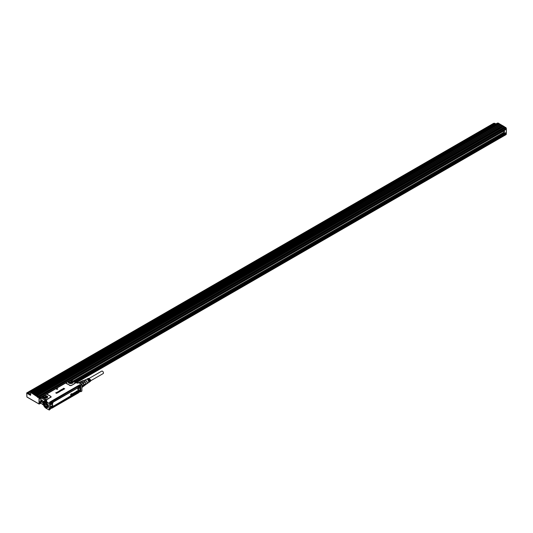 <?xml version="1.0" encoding="UTF-8"?>
<svg xmlns="http://www.w3.org/2000/svg" width="533" height="533" viewBox="0 0 533 533"><rect width="100%" height="100%" fill="white"/><g stroke="black" fill="none" stroke-linecap="round" stroke-linejoin="round"><path stroke-width="0.8" d="M81.902 384.613L81.909 391.102L80.769 391.668L80.749 385.372L80.803 391.635L80.243 390.962M78.791 382.794L81.902 384.606L80.976 385.059L81.842 384.5M81.909 384.599L78.757 382.714L76.625 382.521A4.097 2.365 -120 0 1 78.671 382.727L77.851 383.2L76.419 382.807M71.136 380.049L75.2 382.394L77.851 383.2L75.3 382.674L71.375 380.382L69.716 380.542L70.722 380.096L71.309 380.422M49.183 403.494L49.136 406.779L49.156 403.314L46.085 401.542L46.904 401.063L45.998 399.597L45.418 399.424L44.172 401.256M56.391 388.637L56.831 389.476L57.784 388.943L56.831 389.436L56.331 388.644L57.797 388.923M56.958 393.174L56.325 393.314M57.004 392.888L57.011 392.888A4.184 2.412 180 0 1 57.004 392.888L56.598 392.888L57.004 392.921A4.184 2.418 0 0 0 57.004 392.928L56.958 393.207M56.598 392.928L55.818 392.994L55.898 392.581L57.104 392.828M56.511 392.594L55.958 392.954M57.384 392.228L58.537 392.328L57.764 392.015L58.077 392.614L57.044 392.475A0.839 0.48 180 0 1 57.044 392.481L57.191 392.621A0.839 0.48 0 0 0 57.204 392.621L57.591 392.861M58.543 392.361L57.531 392.235M58.064 392.641L57.051 392.508M58.324 391.668L59.316 391.928A0.833 0.48 0 0 0 59.303 391.935L58.477 392.168L58.623 391.762A0.839 0.48 180 0 1 58.623 391.755L58.717 391.708M58.244 391.915L58.224 391.575M58.763 391.302L59.583 391.762M59.23 391.029L60.022 391.275A0.839 0.48 0 0 0 60.029 391.275L60.336 391.309A0.839 0.48 180 0 1 60.262 391.355L59.416 391.029L60.262 391.395A0.839 0.486 0 0 0 60.329 391.349L60.329 391.349M60.362 390.462L61.135 390.696L60.236 391.069L61.135 390.696M60.356 390.496L60.002 390.649M60.869 390.809L59.729 390.696L60.549 390.416M60.995 390.009L61.482 389.836L60.895 390.123L61.655 390.396M61.948 390.103L61.835 390.496L61.948 390.103M60.889 390.429L61.835 390.496L60.635 390.136L61.488 389.816M60.889 390.469L60.835 389.87M62.381 390.163L61.608 389.463L62.394 390.136M62.927 389.783L62.388 390.089M62.927 389.816L62.281 389.963M63.194 389.65L63.887 389.25L63.194 389.61L62.281 389.103L63.194 389.61M63.967 389.197L64.726 388.77L63.973 389.163L63.067 388.644L63.973 389.163M63.061 388.677L63.793 388.224L63.4 388.604L64.72 388.81M63.887 388.35L63.427 388.624M64.233 388.597L63.807 388.843M49.316 403.274L50.049 402.848L49.582 402.195L79.81 384.746L80.903 385.139M49.136 410.017L50.282 409.251L50.282 402.981A1.253 0.726 -60 0 1 50.842 402.168A1.253 0.726 -60 0 1 51.261 401.929A1.253 0.726 -60 0 1 51.681 401.955A1.253 0.726 -60 0 1 51.734 401.995M49.136 406.779L49.362 409.984M49.263 410.024L45.998 408.245C42.733 404.527 42.08 402.222 44.032 401.336A4.097 2.365 -120 0 0 43.186 403.281M43.819 401.489L40.874 399.657L40.928 397.958L46.904 401.063L44.839 400.869L44.032 401.336A4.097 2.365 -120 0 1 46.085 401.542L45.965 401.749A3.931 2.272 -120 0 0 43.186 403.348A3.931 2.272 -120 0 0 45.965 408.165M58.863 398.611L59.543 398.544M60.436 398.024L60.535 397.625M63.64 395.819L63.973 395.892M64.346 395.772L64.42 395.366M75.373 382.767L74.953 382.368L75.373 382.767M75.053 382.641A0.42 0.333 159.4 0 0 75.3 382.674A1.512 0.873 0 0 1 74.893 383.48L71.642 385.359L74.713 383.307A1.259 0.726 0 0 0 75.053 382.641L74.88 382.401M50.462 397.312L47.39 399.357A1.512 0.873 0 0 1 45.998 399.597L46.051 399.384A1.259 0.726 0 0 0 47.21 399.19L50.462 397.312A1.259 0.726 0 0 0 50.462 396.279L47.357 394.487A1.259 0.726 0 0 0 46.884 394.313A1.259 0.726 0 0 0 46.324 394.28L65.965 382.847A0.42 0.34 11.3 0 0 66.212 382.794A1.259 0.726 0 0 0 66.572 383.394L69.676 385.186A1.259 0.726 0 0 0 71.462 385.186M69.676 385.186L66.398 383.567A1.512 0.873 0 0 1 65.965 382.847L46.458 394.107M47.357 394.487L47.537 394.453A1.512 0.873 0 0 0 46.291 394.2L45.238 394.8M50.255 402.968L49.569 402.555M49.362 403.314L50.109 402.881M56.598 392.888L55.818 392.961L55.898 392.581M56.924 392.368L57.511 391.988M59.316 391.888A0.839 0.48 0 0 0 59.303 391.895L58.517 391.842M60.242 391.035L60.875 390.776L59.829 390.762L59.909 390.403M61.688 390.129L61.828 390.462L61.948 390.069M61.608 389.45L63.134 389.676M62.281 389.07L63.887 389.29M49.183 403.508L45.965 401.749M43.153 402.928L40.874 401.615L40.928 403.314L41.527 403.641M71.615 380.495L70.916 380.202A1.512 0.873 0 0 0 70.536 380.202L70.563 380.276M66.212 382.794L69.83 380.489M71.402 383.547L72.994 382.694L70.03 380.842L68.437 382.694L69.896 383.52L71.402 383.547M66.312 382.594L69.716 380.542M46.324 394.28L45.465 394.547M45.578 394.487L41.96 396.972L42.194 397.565L45.645 399.284L42.327 397.391M46.051 399.384L45.645 399.284M43.006 397.378L45.971 398.231L47.564 397.378L44.599 395.526L43.006 397.378L42.867 396.972A2.418 1.392 180 0 1 44.605 395.613A2.418 1.392 0 0 1 47.697 396.972A2.418 1.392 0 0 1 47.67 397.158M40.928 397.958L41.527 396.952L42.194 397.565M80.217 385.985L79.917 384.873L49.656 402.548L79.81 384.746M58.65 391.862A0.839 0.48 0 0 1 58.643 391.868L58.59 392.068A0.839 0.486 0 0 0 58.59 392.068L58.93 391.775A0.839 0.48 0 0 0 58.93 391.775L58.597 392.101M83.788 385.892A2.632 1.519 -120 0 1 83.361 386.405L81.942 387.225M83.908 385.286A2.632 1.519 -120 0 0 83.908 385.199A2.632 1.519 -120 0 0 83.868 384.719L81.929 385.712M81.942 386.958L83.861 385.852A2.845 1.639 -120 0 0 83.908 385.372A2.845 1.639 -120 0 0 83.861 384.839L83.848 384.606A2.632 1.519 -120 0 0 83.681 384.04A2.632 1.519 -120 0 0 83.361 383.367L81.622 384.373M81.502 384.3L83.295 383.254A2.632 1.519 -120 0 0 82.615 382.401L82.502 382.341A2.632 1.519 -120 0 0 81.562 381.768L79.337 383.054M80.217 390.356L80.303 387.151L80.17 390.269M80.217 387.051L80.217 386.698M49.862 402.815L50.262 402.129M41.96 396.972A0.42 0.34 -12.7 0 1 41.714 397.058A1.512 0.873 0 0 1 41.714 396.845L41.527 396.952M41.96 396.792A0.42 0.34 11.9 0 1 41.714 396.845L45.418 394.58M42.14 397.258L45.518 399.25M62.381 389.676L61.948 389.523M83.361 386.405L81.942 387.464M83.861 384.839L81.935 385.952M83.261 383.287A2.845 1.639 -120 0 0 82.502 382.341L80.303 383.607M81.562 381.768L79.097 382.914M81.296 381.648A2.845 1.639 -120 0 0 80.889 381.621A2.845 1.639 -120 0 0 80.536 381.715L78.777 382.727M80.023 385.572L79.477 385.252L50.408 402.055L49.875 402.981L50.388 402.049L49.982 403.041M40.828 400.303L40.874 399.657M40.874 401.615L40.768 400.576M41.454 401.549A0.713 0.413 60 0 1 41.454 400.39L41.454 400.39A0.713 0.413 60 0 1 41.454 401.549M43.213 402.562A0.713 0.413 60 0 1 43.226 401.416L43.226 401.416A0.713 0.413 60 0 1 43.566 401.755M82.615 382.401L84.614 381.248L83.481 380.595A2.632 1.519 -120 0 0 83.155 380.569A2.632 1.519 -120 0 0 82.795 380.655L81.123 381.621M83.894 385.612L85.866 384.48L83.421 386.365M83.295 383.254L85.3 382.101L85.866 383.567L83.868 384.719M83.481 380.595L81.496 381.735M41.487 400.41A0.626 0.36 -120 0 0 41.514 401.449A0.626 0.36 -120 0 0 41.954 401.222M43.26 401.429A0.626 0.36 -120 0 0 42.907 401.482L43.286 402.468M85.866 384.48A2.632 1.519 -120 0 0 85.866 383.567M85.3 382.101A2.632 1.519 -120 0 0 84.614 381.248M50.388 402.049L79.477 385.252L80.13 385.639L79.597 385.332L79.057 385.879A1.253 0.726 -60 0 1 79.477 385.639A1.253 0.726 -60 0 1 79.89 385.665A1.253 0.726 -60 0 1 79.95 385.705M49.982 408.418L50.615 408.664M50.282 407.139L50.282 404.714M50.229 407.032L50.708 406.752L50.229 407.139M50.189 404.614L50.695 404.714A1.686 0.973 120 0 0 52.127 403.668A1.686 0.973 120 0 0 52.321 401.895L51.974 401.509L52.321 401.895M50.695 404.714L50.282 404.42M50.189 403.041L50.515 402.122L51.554 401.522L52.054 401.975A1.479 0.853 120 0 1 52.121 402.102A1.479 0.853 120 0 1 51.834 403.621A1.479 0.853 120 0 1 50.628 404.447L50.189 404.241M52.067 401.502L78.518 386.232L51.554 401.522M78.604 386.172L78.471 386.798A1.686 0.973 120 0 0 78.657 388.35A1.686 0.973 120 0 0 80.097 387.738L80.097 389.73A1.686 0.973 120 0 0 78.657 390.776A1.686 0.973 120 0 0 78.471 392.548L78.511 392.381M78.611 386.298L78.491 386.751M80.163 386.865L80.097 387.738M80.13 386.838L79.87 387.544A1.472 0.853 -60 0 1 78.844 388.144A1.479 0.853 120 0 0 79.89 387.558L79.797 387.491M80.363 387.298L80.17 386.838M78.631 392.535L78.971 392.341M78.518 392.821L52.167 408.031L78.518 392.821M51.954 407.505L52.141 408.098L78.471 392.548M50.695 406.706A1.686 0.973 120 0 1 52.127 406.093A1.686 0.973 120 0 1 52.321 407.645L51.954 408.091M51.115 406.359A1.253 0.726 -60 0 1 51.681 406.326A1.253 0.726 -60 0 1 51.734 406.366M78.697 387.871A1.253 0.726 -60 0 1 78.637 387.844A1.253 0.726 -60 0 1 78.484 387.698A1.253 0.726 -60 0 1 78.378 387.338M78.684 386.312A1.253 0.726 -60 0 1 79.057 385.879M78.697 392.241A1.253 0.726 -60 0 1 78.637 392.215A1.253 0.726 -60 0 1 78.484 392.068A1.253 0.726 -60 0 1 78.378 391.708M79.324 390.069A1.253 0.726 -60 0 1 79.89 390.036A1.253 0.726 -60 0 1 79.95 390.076M72.162 383.327L71.902 383.134A1.672 0.966 0 0 0 70.249 382.894A1.672 0.966 0 0 0 69.277 383.327M46.731 398.011L46.464 397.818A1.672 0.966 0 0 0 44.812 397.578A1.672 0.966 0 0 0 43.839 398.011M51.948 406.539C50.882 406.326 50.362 406.952 50.388 408.425C51.461 408.638 51.974 408.012 51.948 406.539L51.681 406.326M50.282 408.078L50.422 408.505M53.567 401.622L53.48 401.815A1.426 0.819 120 0 0 52.467 403.561L52.467 405.606A1.426 0.819 120 0 0 53.48 406.186L77.105 392.468A1.379 0.793 120 0 0 78.078 390.782L78.144 388.737A1.426 0.819 120 0 0 77.138 388.151L53.567 401.622A1.719 0.993 120 0 0 52.347 403.728L52.347 405.78A1.719 0.993 120 0 0 53.567 406.479L77.138 392.528A1.426 0.819 120 0 0 78.144 390.782L77.785 390.856L78.078 388.737A1.379 0.793 120 0 0 77.105 388.171L77.138 388.151M51.948 402.168C50.882 401.955 50.362 402.582 50.388 404.054C51.461 404.267 51.974 403.641 51.948 402.168L51.681 401.955M50.282 403.708L50.422 404.127M80.163 385.879C79.097 385.665 78.578 386.292 78.604 387.764C79.67 387.977 80.19 387.351 80.163 385.879L79.89 385.665M78.604 392.135C79.67 392.348 80.19 391.722 80.163 390.256A1.253 0.726 120 0 0 80.01 390.109A1.253 0.726 120 0 0 78.851 390.682A1.253 0.726 120 0 0 78.604 392.135L78.637 392.215M85.893 384.32L86.639 383.887A2.092 1.206 -120 0 0 86.892 382.008A2.092 1.206 -120 0 0 84.547 380.262L83.768 380.715M50.682 408.178A0.879 0.506 -60 0 1 50.928 407.059A0.879 0.506 -60 0 1 51.774 406.859A0.879 0.506 -60 0 1 51.528 407.972A0.879 0.506 -60 0 1 50.682 408.178M53.427 401.842L53.36 402.022A1.079 0.626 120 0 0 52.594 403.348L52.467 405.566A1.379 0.793 120 0 0 53.447 406.133L77.019 392.181L77.225 392.821L53.567 406.479M50.682 403.807A0.879 0.506 -60 0 1 50.928 402.688A0.879 0.506 -60 0 1 51.774 402.488A0.879 0.506 -60 0 1 51.528 403.601A0.879 0.506 -60 0 1 50.682 403.807M78.897 387.518A0.879 0.506 -60 0 1 79.144 386.398A0.879 0.506 -60 0 1 79.99 386.198A0.879 0.506 -60 0 1 79.737 387.311A0.879 0.506 -60 0 1 78.897 387.518M79.99 390.569A0.879 0.506 -60 0 1 79.737 391.688A0.879 0.506 -60 0 1 78.897 391.888A0.879 0.506 -60 0 1 79.144 390.769A0.879 0.506 -60 0 1 79.99 390.569M86.273 384.1A2.219 1.279 -120 0 0 86.912 383.813A2.219 1.279 -120 0 0 86.972 382.001A2.219 1.279 -120 0 0 84.747 380.062A2.219 1.279 -120 0 0 84.181 380.475M51.008 407.645L51.388 407.245L51.008 407.645M51.008 403.274L51.388 402.875L51.008 403.274M79.224 386.985L79.597 386.585L79.224 386.985M79.224 391.355L79.597 390.955L79.224 391.355M87.012 383.667A2.092 1.206 -120 0 0 87.132 383.547A2.092 1.206 -120 0 0 87.185 381.835L84.927 380.056M51.055 407.778L51.368 407.239M73.041 393.441L72.508 394.007A0.7 0.4 120 0 0 72.521 394.14L72.581 394.167A0.613 0.353 -60 0 1 72.568 394.034L73.154 393.381L73.161 394.067A0.706 0.406 -60 0 1 73.154 394.12L72.961 394.427A0.626 0.36 -60 0 1 72.848 394.507L72.601 394.24M72.535 394.453L73.008 394.12A0.839 0.48 -60 0 1 73.008 394.114L72.948 394.034M70.702 395.386L70.742 394.207L71.842 393.634M71.202 394.24L71.382 394.7M71.102 395.153L71.142 394.6M71.695 394.327L71.475 394.973M72.341 394.48L71.928 394.68L72.008 394.28A1.006 0.58 120 0 1 72.048 394.247A0.973 0.56 120 0 1 72.082 394.22A1.879 1.086 120 0 1 72.122 394.193A1.752 1.013 120 0 1 72.155 394.167A0.746 0.433 120 0 0 72.188 394.14L72.135 393.954A0.726 0.42 -60 0 1 72.328 393.84L72.501 394.293A0.959 0.553 120 0 0 72.501 394.333A0.839 0.486 120 0 0 72.501 394.38L72.301 394.207M72.415 393.794L72.275 393.8A0.993 0.573 120 0 0 72.228 393.82A0.939 0.54 120 0 0 72.182 393.847A0.72 0.413 120 0 0 72.082 393.914L71.908 394.233M73.387 393.241L73.614 393.087A0.586 0.34 -60 0 1 73.647 393.068L73.594 393.034A0.593 0.34 120 0 0 73.561 393.054L73.208 393.934M73.607 393.347L73.667 393.381A0.593 0.346 120 0 0 73.667 393.354L73.607 393.321A0.586 0.34 120 0 1 73.607 393.347L73.681 393.754L73.834 393.247A0.786 0.453 -60 0 0 73.82 393.134L73.694 393.008M74.294 392.661L74.5 392.888A0.6 0.346 -60 0 1 74.5 392.948L74.247 393.454A0.586 0.34 -60 0 1 74.207 393.474L73.9 393.341A0.593 0.346 -60 0 1 73.9 393.287L74.327 392.668L73.84 393.261A0.6 0.346 120 0 0 73.847 393.307L73.9 393.461M74.627 392.921L74.9 392.794A0.826 0.473 120 0 0 74.853 392.808A1.639 0.946 120 0 0 74.807 392.821A2.379 1.372 120 0 0 74.767 392.834A0.839 0.48 -60 0 1 74.753 392.834A1.166 0.673 -60 0 1 74.727 392.848A1.139 0.66 -60 0 1 74.687 392.854L74.733 392.448A0.72 0.413 -60 0 1 74.926 392.341L74.9 392.295A0.666 0.38 120 0 0 74.68 392.415L74.6 392.841M74.933 392.288L74.74 392.608A0.633 0.366 120 0 0 74.8 392.614L74.82 392.661A0.893 0.513 120 0 0 74.853 392.648A3.651 2.112 -60 0 1 74.886 392.641A4.451 2.572 -60 0 1 74.92 392.628A1.013 0.586 -60 0 1 74.96 392.614A0.966 0.56 -60 0 1 74.993 392.608L75.16 392.568A0.64 0.366 -60 0 1 75.166 392.515L75.613 391.935L75.106 392.488A0.646 0.373 120 0 0 75.106 392.541L74.94 393.041A0.72 0.413 -60 0 1 74.733 393.161L74.567 393.141M75.699 391.988L75.366 392.588L75.939 392.075A0.999 0.58 -60 0 1 75.979 392.041A0.966 0.56 -60 0 1 76.012 392.015A1.872 1.079 -60 0 1 76.052 391.988A1.746 1.006 -60 0 1 76.086 391.962A0.753 0.433 120 0 0 76.119 391.942L76.199 391.755M76.086 391.962L76.032 391.928A1.752 1.013 120 0 0 75.999 391.955A1.879 1.086 120 0 0 75.959 391.982A0.973 0.56 120 0 0 75.919 392.008A1.006 0.58 120 0 0 75.886 392.041L75.506 392.721A0.586 0.34 -60 0 1 75.466 392.748L75.26 392.788M76.032 391.928A0.746 0.433 120 0 0 76.066 391.902L76.012 391.715A0.726 0.42 -60 0 1 76.206 391.602L76.379 392.055A0.959 0.553 120 0 0 76.379 392.095A0.839 0.486 120 0 0 76.379 392.141L75.806 392.441M75.779 391.962L75.959 391.675A0.733 0.426 120 0 1 76.152 391.562L76.286 391.582M76.426 392.081L76.459 391.129M76.899 391.695L77.285 391.482L77.065 391.828A0.586 0.34 -60 0 1 77.025 391.848L76.719 391.708A0.593 0.346 -60 0 1 76.719 391.662L77.305 391.215A0.58 0.333 -60 0 1 77.318 391.322L76.892 391.608L77.285 391.482M77.225 391.089L76.659 391.635A0.6 0.346 120 0 0 76.665 391.682L76.719 391.835M51.055 403.408L51.255 402.955M79.27 387.118L79.47 386.665M79.27 391.489L79.47 391.035M88.711 382.461A1.912 1.106 -120 0 0 88.898 382.374A1.912 1.106 -120 0 0 89.091 380.682L88.431 379.616M89.031 382.261A1.885 1.093 -120 0 0 89.178 382.181A1.885 1.093 -120 0 0 89.371 380.509A1.885 1.093 -120 0 0 88.491 379.243M89.331 382.034A1.859 1.073 -120 0 0 89.517 381.948A1.859 1.073 -120 0 0 89.704 380.309A1.859 1.073 -120 0 0 88.844 379.063L89.051 379.256M89.651 381.835A1.832 1.059 -120 0 0 89.804 381.755A1.832 1.059 -120 0 0 89.984 380.136A1.832 1.059 -120 0 0 89.144 378.916M89.804 381.755L90.363 381.368A1.779 1.026 -120 0 0 90.543 379.796L88.591 378.297L87.972 378.59A1.832 1.059 -120 0 0 87.832 378.683M87.499 378.856A1.859 1.073 -120 0 1 87.665 378.736A1.859 1.073 -120 0 1 88.258 378.723L88.551 378.57A1.832 1.059 -120 0 0 87.972 378.59M86.819 379.183A1.912 1.106 -120 0 1 86.986 379.063A1.912 1.106 -120 0 1 87.605 379.05L87.898 378.903A1.885 1.093 -120 0 0 87.292 378.916A1.885 1.093 -120 0 0 87.152 379.01M84.987 380.022L86.306 379.389A1.972 1.139 -120 0 1 86.952 379.376L87.252 379.23A1.945 1.126 -120 0 0 86.619 379.243A1.945 1.126 -120 0 0 86.473 379.336M87.066 383.627L88.278 382.801A1.972 1.139 -120 0 0 88.471 381.055L87.812 379.976M88.405 382.681A1.945 1.126 -120 0 0 88.558 382.607A1.945 1.126 -120 0 0 88.751 380.882A1.945 1.126 -120 0 0 87.838 379.569M71.815 393.601L70.796 394.24L70.776 395.433L71.788 393.601M71.995 394.706L72.062 394.313A0.999 0.58 -60 0 1 72.102 394.28A0.966 0.56 -60 0 1 72.135 394.253A1.872 1.079 -60 0 1 72.175 394.227A1.746 1.006 -60 0 1 72.208 394.2A0.753 0.433 120 0 0 72.241 394.173L72.335 394.04M73.667 393.381L73.681 393.754M76.559 391.075L76.432 392.108M76.512 391.169L76.479 392.108M88.491 379.583A1.486 0.859 60 0 1 89.118 380.522A1.486 0.859 60 0 1 89.238 381.302M89.144 379.203A1.486 0.859 60 0 1 89.771 380.149A1.486 0.859 60 0 1 89.864 381.088M87.838 379.956A1.486 0.859 60 0 1 88.465 380.902A1.486 0.859 60 0 1 88.591 381.461M72.821 394.087L72.974 393.667M44.785 402.268A2.925 1.692 60 0 1 44.899 402.188A2.925 1.692 60 0 1 44.939 402.168A3.025 1.746 -120 0 0 44.732 402.208A3.025 1.746 -120 0 0 44.146 402.655A3.025 1.746 -120 0 0 44.625 405.986A3.025 1.746 -120 0 0 47.31 407.638A3.025 1.746 -120 0 0 47.87 407.225A3.025 1.746 -120 0 0 47.897 407.192A3.025 1.746 -120 0 0 47.517 404.014A3.025 1.746 -120 0 0 44.952 402.168C47.324 402.995 48.303 404.674 47.897 407.192L47.87 407.225A3.011 1.739 -120 0 1 44.992 406.446A3.011 1.739 -120 0 1 44.172 402.655A3.011 1.739 -120 0 1 44.965 402.168L44.592 402.275A3.005 1.732 -120 0 0 44.206 402.642A3.005 1.732 60 0 0 44.812 406.146A3.005 1.732 60 0 0 47.597 407.478L47.883 407.212M44.625 402.348A2.925 1.692 60 0 1 44.665 402.328A2.925 1.692 60 0 1 45.392 402.202M48.063 406.832A2.925 1.692 60 0 1 47.943 407.059A2.925 1.692 60 0 1 47.59 407.399A2.925 1.692 60 0 1 47.55 407.419L47.75 407.365A3.005 1.732 60 0 1 47.597 407.478M47.823 404.694A2.925 1.692 60 0 1 47.87 407.099L46.051 407.292A2.885 1.666 60 0 1 43.986 403.741L44.239 402.708A2.925 1.692 60 0 1 44.592 402.368A2.925 1.692 60 0 1 47.124 403.474M46.051 407.292L46.051 407.292A2.885 1.666 60 0 0 47.817 407.085C47.883 403.701 46.691 402.262 44.232 402.761A2.885 1.666 60 0 0 43.986 403.741M47.19 406.393L47.177 404.78L46.051 403.381L44.839 403.488L44.839 404.987L45.991 406.459L47.091 405.833L45.965 404.434L45.931 403.354M45.991 406.459L47.177 406.399M46.051 406.499L47.204 405.86M46.324 403.714L47.204 405.193M89.258 378.317L101.743 371.115A1.419 0.819 60 0 1 102.449 371.181A1.419 0.819 60 0 1 103.382 372.434A1.419 0.819 60 0 1 103.162 373.573L90.683 380.782M504.071 132.357L73.094 381.175M39.755 402.741L39.669 403.814M505.904 134.629L76.152 382.747L505.904 134.629L505.757 133.017M39.662 401.662L39.788 402.049L40.755 401.489M505.757 132.564L505.844 132.957M39.755 402.022L39.755 403.694L39.309 403.947L39.755 403.694M505.844 132.97L505.844 133.643M504.091 132.217L72.981 381.115L504.091 132.217L504.071 133.383M39.755 397.958L39.309 398.211L39.016 403.947L39.016 397.765L39.455 397.511L39.102 397.924L39.609 397.698L39.755 398.637L40.801 398.038M29.268 391.435L27.143 392.668M27.156 392.728L28.276 393.207L29.035 392.774M505.844 129.379L504.365 130.398L504.365 133.71M503.472 130.752L504.151 132.177M39.609 397.698L39.755 398.464M492.619 125.835L491.772 125.788M505.637 128.566L506.143 128.346L505.697 128.606L505.877 129.359L71.369 380.182L505.904 129.306M71.788 380.429L503.645 131.091M505.55 128.52L504.958 128.859L503.985 128.3M39.482 397.598L40.048 396.759L39.395 396.385M29.522 393.62A1.299 0.746 0 0 0 29.581 393.654A1.299 0.746 0 0 0 30.641 393.867M70.889 379.976L506.29 128.606L506.29 134.343L506.35 128.52L505.904 127.594L504.071 128.093M504.958 128.859L504.871 128.193M38.363 397.218L40.048 396.759M38.129 397.358L31.001 392.628L37.39 396.319L37.237 396.845M38.716 397.425L39.016 397.765L38.716 397.425M29.095 392.748A1.466 0.846 0 0 0 29.035 392.988A1.466 0.846 0 0 0 29.462 393.587A1.466 0.846 0 0 0 30.641 393.827M491.706 125.995L470.386 138.573M38.623 396.792L39.422 396.325M504.851 127.62L38.756 396.712M31.147 392.541L31.827 392.594L497.922 123.496L497.269 123.156L31.174 392.248L31.827 392.594M37.357 395.719L503.412 126.627L504.338 127.134L38.243 396.232L37.317 395.719L38.176 396.878M33.806 393.667L500.214 124.755L34.192 393.96L33.772 393.674L34.192 393.96M35.378 394.64L34.951 394.353L35.378 394.64L501.393 125.435L34.991 394.353M502.279 125.948L36.191 395.046L502.226 125.941L502.652 126.228L36.557 395.326L36.137 395.04L36.557 395.326M33.013 393.274L32.586 392.988L33.013 393.274L499.028 124.069L32.626 392.988M31.767 391.908A1.299 0.746 180 0 0 31.414 391.229A1.299 0.746 180 0 0 29.581 391.229A1.299 0.746 180 0 0 29.255 391.548A1.299 0.746 180 0 0 29.668 392.335A1.299 0.746 180 0 0 31.087 392.421L31.174 392.248M29.522 391.262A1.466 0.846 0 0 0 29.462 391.295A1.466 0.846 0 0 0 29.095 391.655L30.674 392.734M31.953 391.802A1.466 0.846 0 0 0 31.534 391.295A1.466 0.846 0 0 0 31.467 391.262M38.243 396.232L38.629 396.552M504.338 127.134L504.724 127.46M38.336 396.385L504.544 127.36M492.818 125.022A1.466 0.846 0 0 0 492.759 125.255A1.466 0.846 0 0 0 492.932 125.655M438.832 155.636A1.466 0.846 0 0 0 438.772 155.669A1.466 0.846 0 0 0 438.512 155.863L438.399 156.029A1.466 0.846 0 0 0 438.339 156.262A1.466 0.846 0 0 0 438.826 156.895M439.079 156.749A1.299 0.746 180 0 1 438.559 155.916A1.299 0.746 180 0 1 438.666 155.776A1.299 0.746 180 0 1 438.886 155.596A1.299 0.746 180 0 1 440.724 155.596A1.299 0.746 180 0 1 440.878 155.709A1.466 0.846 0 0 0 440.838 155.669A1.466 0.846 0 0 0 440.778 155.636M350.108 206.857A1.466 0.846 0 0 0 350.048 206.891A1.466 0.846 0 0 0 349.795 207.09L349.675 207.25A1.466 0.846 0 0 0 349.621 207.49A1.466 0.846 0 0 0 350.101 208.117M379.683 189.781A1.466 0.846 0 0 0 379.623 189.815A1.466 0.846 0 0 0 379.369 190.014L379.249 190.174A1.466 0.846 0 0 0 379.196 190.414A1.466 0.846 0 0 0 379.676 191.041M54.366 377.604A1.466 0.846 0 0 0 54.306 377.637A1.466 0.846 0 0 0 54.046 377.837A1.466 0.846 0 0 0 53.933 377.997L54.359 378.863M56.425 377.67A1.466 0.846 0 0 0 56.371 377.637A1.466 0.846 0 0 0 56.311 377.604L83.448 361.9M83.941 360.528A1.466 0.846 0 0 0 83.881 360.561A1.466 0.846 0 0 0 83.621 360.761A1.466 0.846 0 0 0 83.508 360.921L83.934 361.787M261.39 258.079A1.466 0.846 0 0 0 261.323 258.112A1.466 0.846 0 0 0 261.07 258.312A1.466 0.846 0 0 0 260.957 258.472L261.383 259.338M202.24 292.231A1.466 0.846 0 0 0 202.174 292.264A1.466 0.846 0 0 0 201.92 292.464A1.466 0.846 0 0 0 201.807 292.624L202.234 293.49M143.091 326.376A1.466 0.846 0 0 0 143.024 326.416A1.466 0.846 0 0 0 142.771 326.609A1.466 0.846 0 0 0 142.657 326.776L143.084 327.642M113.516 343.452A1.466 0.846 0 0 0 113.456 343.485A1.466 0.846 0 0 0 113.196 343.685A1.466 0.846 0 0 0 113.083 343.845L113.509 344.711M113.762 344.571A1.299 0.746 180 0 1 113.243 343.738A1.299 0.746 180 0 1 113.342 343.592A1.299 0.746 180 0 1 113.569 343.419A1.299 0.746 180 0 1 115.408 343.419A1.299 0.746 180 0 1 115.561 343.532A1.466 0.846 0 0 0 115.521 343.485A1.466 0.846 0 0 0 115.461 343.452M172.665 309.307A1.466 0.846 0 0 0 172.599 309.34A1.466 0.846 0 0 0 172.346 309.54A1.466 0.846 0 0 0 172.232 309.7L172.659 310.566M172.912 310.419A1.299 0.746 180 0 1 172.392 309.586A1.299 0.746 180 0 1 172.492 309.446A1.299 0.746 180 0 1 172.719 309.267A1.299 0.746 180 0 1 174.551 309.267A1.299 0.746 180 0 1 174.711 309.38A1.466 0.846 0 0 0 174.671 309.34A1.466 0.846 0 0 0 174.611 309.307L201.747 293.67M231.815 275.155A1.466 0.846 0 0 0 231.748 275.188A1.466 0.846 0 0 0 231.495 275.388A1.466 0.846 0 0 0 231.382 275.548L231.808 276.414M290.965 241.003A1.466 0.846 0 0 0 290.898 241.043A1.466 0.846 0 0 0 290.645 241.236A1.466 0.846 0 0 0 290.532 241.402L290.958 242.268M291.205 242.122A1.299 0.746 180 0 1 290.692 241.289A1.299 0.746 180 0 1 290.791 241.149A1.299 0.746 180 0 1 291.018 240.969A1.299 0.746 180 0 1 292.85 240.969A1.299 0.746 180 0 1 293.01 241.083A1.466 0.846 0 0 0 292.97 241.043A1.466 0.846 0 0 0 292.903 241.003M320.533 223.933A1.466 0.846 0 0 0 320.473 223.967A1.466 0.846 0 0 0 320.22 224.166A1.466 0.846 0 0 0 320.106 224.326L320.533 225.192M320.779 225.046A1.299 0.746 180 0 1 320.266 224.213A1.299 0.746 180 0 1 320.366 224.073A1.299 0.746 180 0 1 320.593 223.9A1.299 0.746 180 0 1 322.425 223.9A1.299 0.746 180 0 1 322.585 224.007A1.466 0.846 0 0 0 322.545 223.967A1.466 0.846 0 0 0 322.478 223.933L349.621 208.23M409.257 172.705A1.466 0.846 0 0 0 409.197 172.739A1.466 0.846 0 0 0 408.938 172.939L408.824 173.098A1.466 0.846 0 0 0 408.764 173.338A1.466 0.846 0 0 0 409.251 173.965M29.981 391.462L31.194 391.648L30.308 392.161L29.795 391.868L29.981 391.462L29.981 391.975M493.252 123.529A1.466 0.846 0 0 0 493.185 123.569A1.466 0.846 0 0 0 492.932 123.763L492.818 123.929A1.466 0.846 0 0 0 492.759 124.162A1.466 0.846 0 0 0 494.058 125.002M495.677 124.069A1.466 0.846 0 0 0 495.257 123.569A1.466 0.846 0 0 0 495.197 123.529M350.354 207.97A1.299 0.746 180 0 1 349.841 207.144A1.299 0.746 180 0 1 349.941 206.997A1.299 0.746 180 0 1 350.168 206.824A1.299 0.746 180 0 1 352 206.824A1.299 0.746 180 0 1 352.153 206.931M379.929 190.894A1.299 0.746 180 0 1 379.416 190.068A1.299 0.746 180 0 1 379.516 189.921A1.299 0.746 180 0 1 379.743 189.748A1.299 0.746 180 0 1 381.575 189.748A1.299 0.746 180 0 1 381.728 189.855M54.613 378.716A1.299 0.746 180 0 1 54.093 377.884A1.299 0.746 180 0 1 54.199 377.744A1.299 0.746 180 0 1 54.419 377.571A1.299 0.746 180 0 1 56.258 377.571A1.299 0.746 180 0 1 56.411 377.677M84.187 361.64A1.299 0.746 180 0 1 83.668 360.814A1.299 0.746 180 0 1 83.768 360.668A1.299 0.746 180 0 1 83.994 360.495A1.299 0.746 180 0 1 85.833 360.495A1.299 0.746 180 0 1 85.986 360.601M261.63 259.198A1.299 0.746 180 0 1 261.117 258.365A1.299 0.746 180 0 1 261.217 258.225A1.299 0.746 180 0 1 261.443 258.045A1.299 0.746 180 0 1 263.275 258.045A1.299 0.746 180 0 1 263.435 258.159M202.487 293.343A1.299 0.746 180 0 1 201.967 292.517A1.299 0.746 180 0 1 202.067 292.37A1.299 0.746 180 0 1 202.293 292.197A1.299 0.746 180 0 1 204.126 292.197A1.299 0.746 180 0 1 204.286 292.304M143.337 327.495A1.299 0.746 180 0 1 142.817 326.662A1.299 0.746 180 0 1 142.917 326.522A1.299 0.746 180 0 1 143.144 326.343A1.299 0.746 180 0 1 144.976 326.343A1.299 0.746 180 0 1 145.136 326.456M232.055 276.267A1.299 0.746 180 0 1 231.542 275.441A1.299 0.746 180 0 1 231.642 275.294A1.299 0.746 180 0 1 231.868 275.121A1.299 0.746 180 0 1 233.701 275.121A1.299 0.746 180 0 1 233.86 275.228M409.504 173.825A1.299 0.746 180 0 1 408.984 172.992A1.299 0.746 180 0 1 409.091 172.852A1.299 0.746 180 0 1 409.317 172.672A1.299 0.746 180 0 1 411.15 172.672A1.299 0.746 180 0 1 411.303 172.785M30.687 391.355L30.687 392.035L30.221 392.108M494.484 124.762A1.299 0.746 180 0 1 492.978 123.816A1.299 0.746 180 0 1 493.078 123.676A1.299 0.746 180 0 1 493.305 123.496A1.299 0.746 180 0 1 495.137 123.496A1.299 0.746 180 0 1 495.49 124.176M439.552 156.475L439.292 155.829L439.292 156.342M440.425 155.969L439.292 155.829M350.827 207.697L350.567 207.057L350.567 207.57M351.7 207.197L350.567 207.057M380.389 190.634L380.142 189.981L380.142 190.494M381.275 190.121L380.142 189.981M55.086 378.443L54.826 377.804L54.826 378.317M55.958 377.944L54.826 377.804M84.66 361.367L84.401 360.728L84.401 361.241M85.533 360.868L84.401 360.728M262.083 258.925L261.85 258.278L261.85 258.791M262.976 258.418L261.85 258.278M202.953 293.07L202.7 292.43L202.7 292.943M203.826 292.57L202.7 292.43M143.803 327.222L143.55 326.576L143.55 327.089M144.676 326.716L143.55 326.576M114.215 344.305L113.975 343.652L113.975 344.165M115.108 343.792L113.975 343.652M173.378 310.146L173.125 309.506L173.125 310.013M174.251 309.646L173.125 309.506M232.528 276.001L232.275 275.354L232.275 275.867M233.401 275.494L232.275 275.354M291.678 241.849L291.424 241.202L291.424 241.716M292.55 241.342L291.424 241.202M321.252 224.773L320.999 224.133L320.999 224.64M322.125 224.273L320.999 224.133M409.95 173.551L409.717 172.905L409.717 173.418M410.85 173.045L409.717 172.905M493.711 123.729L494.924 123.922L494.038 124.429L493.525 124.136L493.711 123.729L493.711 124.242M439.991 155.723L439.991 156.222M351.267 206.951L351.267 207.444M380.842 189.875L380.842 190.368M55.525 377.69L55.525 378.19M85.1 360.621L85.1 361.114M262.549 258.172L262.549 258.665M203.399 292.324L203.399 292.817M144.25 326.469L144.25 326.969M114.675 343.545L114.675 344.038M173.825 309.393L173.825 309.893M232.974 275.248L232.974 275.741M292.124 241.096L292.124 241.596M321.699 224.02L321.699 224.52M410.417 172.799L410.417 173.292M494.411 123.623L494.411 124.309L493.944 124.376M469.999 138.9L469.566 138.647L469.566 139.146M470.452 138.633A1.299 0.746 0 0 0 470.299 138.527A1.299 0.746 0 0 0 468.46 138.527A1.299 0.746 0 0 0 468.234 138.7A1.299 0.746 0 0 0 468.134 138.84A1.299 0.746 0 0 0 468.654 139.673M469.127 139.399L468.867 138.76L468.867 139.273M469.566 138.647L468.867 138.76M468.4 139.819A1.466 0.846 180 0 1 467.914 139.193A1.466 0.846 180 0 1 467.974 138.953A1.466 0.846 180 0 1 468.087 138.793A1.466 0.846 180 0 1 468.347 138.593A1.466 0.846 180 0 1 468.407 138.56M491.886 126.094L470.326 138.54A1.466 0.846 180 0 1 470.412 138.593A1.466 0.846 180 0 1 470.466 138.627M69.503 385.359A1.512 0.873 0 0 0 71.642 385.359M47.537 394.453L50.642 396.246A1.512 0.873 0 0 1 50.642 397.478M80.749 385.359L79.917 384.873M80.929 391.742L80.11 391.389M46.751 393.94L45.898 394.36M80.243 390.436L80.243 389.876M80.243 387.098L80.243 386.592M80.243 386.065L80.217 385.073M49.083 406.752L49.043 409.89M47.304 407.778A3.138 1.812 -120 0 0 47.91 407.312A3.138 1.812 -120 0 0 47.417 403.854A3.138 1.812 -120 0 0 44.625 402.135A3.138 1.812 -120 0 0 44.012 402.602A3.138 1.812 -120 0 0 44.512 406.059A3.138 1.812 -120 0 0 47.304 407.778M40.928 403.314L43.366 404.72M71.742 380.509L74.847 382.301M45.718 394.413L41.314 396.932L40.808 397.785L40.728 400.463M80.123 384.906L80.123 385.459M79.943 384.859L79.943 385.272M73.108 382.474A2.418 1.392 0 0 0 73.134 382.288A2.418 1.392 0 0 0 70.036 380.928A2.418 1.392 0 0 0 68.304 382.288A2.418 1.392 0 0 0 68.331 382.474M40.928 397.618L41.228 397.118M72.821 382.907A2.385 1.379 0 0 0 70.043 382.241A2.385 1.379 0 0 0 68.83 382.721A2.385 1.379 0 0 0 68.617 382.907M47.384 397.591A2.385 1.379 0 0 0 44.612 396.925A2.385 1.379 0 0 0 44.472 396.952A2.385 1.379 0 0 0 43.186 397.591M68.844 383.094A2.179 1.259 180 0 1 68.99 382.967A2.179 1.259 180 0 1 70.103 382.527A2.179 1.259 180 0 1 72.595 383.094M43.406 397.778A2.179 1.259 180 0 1 44.539 397.232A2.179 1.259 180 0 1 44.672 397.212A2.179 1.259 180 0 1 47.164 397.778M80.13 385.759L79.597 385.332M80.13 389.929L79.763 389.863M69.07 383.234A1.865 1.079 180 0 1 69.503 382.914A1.865 1.079 180 0 1 70.196 382.701A1.865 1.079 180 0 1 72.368 383.234M43.633 397.918A1.865 1.079 180 0 1 44.072 397.598A1.865 1.079 180 0 1 44.759 397.385A1.865 1.079 180 0 1 46.931 397.918M51.261 401.929L51.874 402.015A1.346 0.78 -60 0 1 51.961 402.195M78.897 392.335L78.438 392.155A1.346 0.78 -60 0 1 78.384 392.061M50.189 408.411L50.615 408.658M69.217 383.3A1.719 0.993 180 0 1 69.603 383.027A1.719 0.993 180 0 1 70.236 382.834A1.719 0.993 180 0 1 72.222 383.3M43.779 397.984A1.719 0.993 180 0 1 44.166 397.711A1.719 0.993 180 0 1 44.799 397.518A1.719 0.993 180 0 1 46.784 397.984M51.428 406.186A1.346 0.78 -60 0 1 51.961 406.566M50.662 406.746L51.841 406.173A1.472 0.853 -60 0 1 52.034 407.545L52.054 407.552A1.479 0.853 120 0 0 51.841 406.173A1.479 0.853 120 0 0 51.654 406.126A1.479 0.853 120 0 0 51.108 406.293M52.321 407.645L52.167 408.031M77.225 392.821A1.719 0.993 120 0 0 78.444 390.716L78.444 388.664A1.719 0.993 120 0 0 77.225 387.964M50.282 404.247L50.608 404.434A1.472 0.853 120 0 0 51.814 403.608A1.472 0.853 120 0 0 52.101 402.089A1.472 0.853 -60 0 0 52.034 401.969L51.874 402.015M78.471 386.798L78.584 388.064A1.479 0.853 120 0 0 78.864 388.157A1.472 0.853 120 0 1 78.578 388.057A1.479 0.853 120 0 1 78.324 387.364M78.991 387.971A1.346 0.78 -60 0 1 78.391 387.691M80.097 389.73L79.89 389.836A1.479 0.853 120 0 0 79.324 390.003M78.324 391.742A1.479 0.853 120 0 0 78.464 392.308L80.21 389.876M53.36 402.022L77.019 388.364L53.48 401.815L52.347 403.728M78.444 388.664L78.444 390.716M52.594 403.348L52.467 405.566M52.594 405.4A1.079 0.626 120 0 0 53.36 405.84M77.785 388.804A1.079 0.626 120 0 0 77.019 388.364M77.019 392.181A1.079 0.626 120 0 0 77.785 390.856M44.872 405.067L45.965 404.434M44.839 404.987L45.931 404.354M46.724 404.92L47.111 404.694M46.671 404.853L47.057 404.634M40.728 400.47L40.808 403.148L39.815 403.728L40.808 403.155L43.479 405.053M73.987 381.695L504.365 133.217M74.114 381.768L504.365 133.37M39.815 401.915L40.755 401.376M74.413 381.941L505.904 132.824M39.815 401.989L40.755 401.442M74.473 381.974L505.904 132.89M74.487 381.981L504.365 133.796M39.755 402.528L40.768 401.942M74.913 382.234L505.757 133.49M39.755 402.715L40.775 402.129M75.08 382.321L505.83 133.63M39.815 402.868L40.781 402.308M75.24 382.414L505.904 133.776M39.129 404.047L26.89 396.985L26.71 393.154L30.408 395.293L30.854 392.881M505.904 134.636L506.29 134.169M39.016 403.947L26.923 396.965M26.677 393.008L30.641 394.986M492.898 123.803L29.961 391.075M29.175 391.528L27.27 392.628M492.759 124.802L469.373 138.307M467.921 139.146L439.798 155.376M438.346 156.222L410.223 172.452M408.771 173.298L380.655 189.528M379.196 190.368L351.08 206.604M349.621 207.444L321.506 223.68M320.047 224.52L291.931 240.749M290.472 241.596L262.356 257.825M260.897 258.665L232.781 274.901M231.322 275.741L203.206 291.977M201.747 292.817L173.631 309.053M172.172 309.893L144.057 326.123M142.597 326.969L114.482 343.199M113.029 344.038L84.907 360.275M83.454 361.114L55.332 377.351M53.88 378.19L31.354 391.195M29.035 392.535L28.069 393.087M503.578 130.958L71.635 380.335M39.815 398.398L40.808 397.825L39.815 398.398M39.815 397.924L40.994 397.238M505.817 128.673L39.722 397.765M39.489 396.332L38.449 396.932L38.922 397.205L504.365 128.52M38.956 398.178L38.716 397.765M491.646 125.888L469.986 138.393M467.914 139.586L440.411 155.469M438.339 156.662L410.836 172.539M381.235 189.608L408.764 173.711L381.262 189.615M379.196 190.814L351.687 206.691M322.085 223.753L349.621 207.857L322.119 223.767M320.047 224.959L292.544 240.843M290.472 242.035L262.969 257.912M260.897 259.111L233.394 274.988M231.322 276.187L203.819 292.064M201.747 293.257L174.244 309.14M172.172 310.333L144.67 326.209M115.061 343.279L142.597 327.382L115.095 343.285M113.023 344.485L85.52 360.361M83.448 361.561L55.945 377.437M53.873 378.63L31.713 391.429M504.305 128.48L39.928 396.585M505.99 127.747L504.958 128.346M506.21 128.326L505.55 128.413M30.701 394.953L30.408 395.293M30.701 392.968L30.701 395.12M37.976 396.592L37.537 397.358M38.129 396.845L37.683 397.445M38.476 396.705L37.976 397.272M467.914 139.926L440.751 155.616M438.339 157.002L411.176 172.685M408.764 174.078L381.601 189.761M379.196 191.154L352.12 206.891M320.047 225.299L292.877 240.989M290.472 242.375L263.302 258.059M260.897 259.451L233.727 275.135M231.322 276.527L204.152 292.211M201.747 293.603L174.577 309.287M172.172 310.672L145.003 326.363M142.597 327.748L115.428 343.432M113.023 344.824L85.946 360.561M53.873 378.97L31.9 391.662M467.914 139.999L440.811 155.649M438.339 157.075L411.236 172.725M408.764 174.151L381.661 189.795M379.196 191.22L352.086 206.871M349.621 208.296L322.512 223.947M320.047 225.372L292.937 241.023M290.472 242.448L263.362 258.099M260.897 259.518L233.787 275.168M231.322 276.594L204.212 292.244M172.172 310.746L145.063 326.396M142.597 327.822L115.494 343.472M113.023 344.891L85.92 360.541M83.448 361.967L56.345 377.617M53.873 379.043L31.927 391.715M492.006 125.482L492.759 125.042M504.331 127.913L505.55 127.32L505.99 127.987M505.904 127.594L505.431 127.32L504.398 127.92M504.791 127.52L505.157 127.44M505.217 127.4L504.511 127.067M504.278 127.101L504.471 126.701L504.511 127.24L504.471 126.701L498.128 123.103M503.985 126.927L504.365 126.707L498.082 123.01L497.682 123.19M497.595 123.243L497.975 123.023L497.469 123.17M504.011 128.313L39.635 396.419M37.976 396.319L37.39 396.319L37.83 396.059M37.37 395.726L503.465 126.627M31.753 392.481L497.849 123.389M34.119 393.847L500.214 124.755M33.826 393.68L499.914 124.582M35.005 394.36L501.1 125.262M35.305 394.533L501.393 125.435M36.484 395.213L502.579 126.121M32.939 393.167L499.028 124.069M32.64 392.994L498.728 123.896M31.387 392.268L497.476 123.176M76.625 382.521L76.212 382.761M79.897 391.449L80.35 391.442M71.142 380.049L66.065 382.647M72.994 382.694L73.134 382.288M68.304 382.288L68.437 382.694M47.564 397.378L47.697 396.972M49.809 402.895L50.302 402.042L79.843 385.212M79.883 385.232L80.17 385.892M79.67 391.935L80.17 391.069M50.762 408.631L50.149 408.764M85.087 380.009L84.747 380.062M87.665 378.736L87.292 378.916M86.986 379.063L86.619 379.243M89.517 381.948L89.178 382.181M88.898 382.374L88.558 382.607M504.071 132.371L73.108 381.188M39.768 403.821L40.814 403.221M76.845 382.421L505.864 134.729M73.92 381.661L504.071 133.317M74.513 381.994L505.877 132.95M26.757 392.888L26.963 397.065L39.056 404.047L39.709 403.787M492.998 123.703L29.801 391.122M491.826 125.755L469.953 138.38M467.914 139.559L440.378 155.456M438.339 156.635L410.803 172.532M379.196 190.781L351.66 206.677M320.047 224.933L292.51 240.829M290.472 242.009L262.936 257.905M260.897 259.085L233.361 274.981M231.322 276.154L203.786 292.051M201.747 293.23L174.211 309.127M172.172 310.306L144.636 326.203M113.023 344.451L85.487 360.355M83.448 361.527L55.912 377.424M53.873 378.603L31.694 391.409M505.877 129.359L71.402 380.202M40.801 397.871L39.788 398.457M28.242 393.187L29.035 392.728M491.939 125.475L492.759 125.002M504.231 128.153L39.609 396.405M29.035 392.988L29.035 391.895M37.317 395.719L503.412 126.627M33.772 393.674L499.861 124.575M34.951 394.353L501.047 125.262M36.137 395.04L502.226 125.941M32.586 392.988L498.681 123.896M438.339 157.175L438.339 156.262M349.621 208.396L349.621 207.49M379.196 191.32L379.196 190.414M53.873 379.143L53.873 378.237M83.448 362.067L83.448 361.161M260.897 259.618L260.897 258.712M201.747 293.77L201.747 292.864M142.597 327.922L142.597 327.009M113.023 344.991L113.023 344.085M172.172 310.846L172.172 309.933M231.322 276.694L231.322 275.788M290.472 242.548L290.472 241.636M320.047 225.472L320.047 224.56M408.764 174.244L408.764 173.338M492.759 125.255L492.759 124.162M467.914 140.099L467.914 139.193"/></g></svg>
